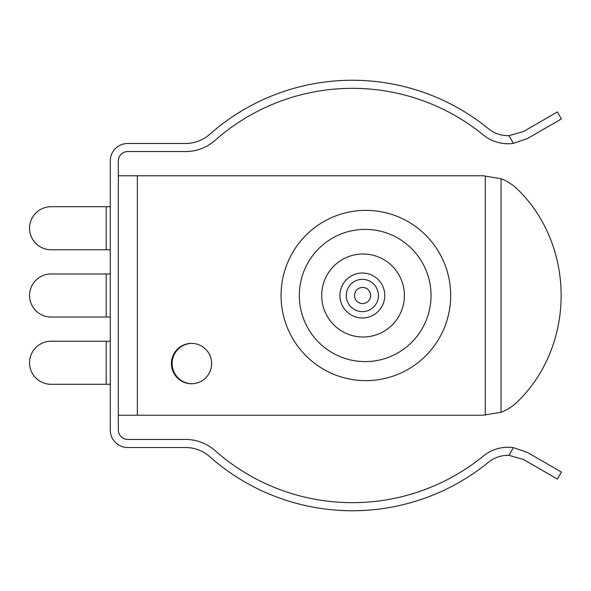 <?xml version="1.0" encoding="UTF-8"?>
<svg xmlns="http://www.w3.org/2000/svg" width="591" height="591" viewBox="0 0 591 591"><rect width="100%" height="100%" fill="white"/><g stroke="black" fill="none" stroke-linecap="round" stroke-linejoin="round"><path stroke-width="0.89" d="M191.883 383.729A20.183 20.101 90 0 1 172.129 363.554A20.183 20.101 90 0 1 191.883 343.378M171.427 363.554A20.183 20.101 90 0 1 191.528 343.378A20.183 20.101 90 0 1 211.63 363.554A20.183 20.101 90 0 1 191.528 383.736A20.183 20.101 90 0 1 171.427 363.554M370.631 295.5A8.075 8.038 90 0 1 362.586 303.575A8.075 8.038 90 0 1 354.548 295.5A8.075 8.038 90 0 1 362.586 287.425A8.075 8.038 90 0 1 370.631 295.5M501.05 178.696A53.811 48.772 90 0 1 517.236 189.017A141.256 128.018 -90 0 1 561.14 295.5A141.256 128.018 -90 0 1 517.236 401.983A53.811 48.772 90 0 1 501.05 412.304L501.05 178.696L482.943 175.771L118.34 175.771M118.34 415.229L482.943 415.229L501.05 412.304M527.497 452.484L561.45 472.083L557.416 479.072L523.463 459.473L508.977 455.343L513.431 447.638L527.497 452.484L513.431 447.638A39.013 39.013 0 0 0 483.335 456.038A207.175 207.175 0 0 1 215.035 450.601A44.391 44.391 0 0 0 185.604 439.445L127.752 439.445A9.419 9.419 0 0 1 118.34 430.026L118.34 160.974A9.419 9.419 0 0 1 127.752 151.555L185.604 151.555A44.391 44.391 0 0 0 215.035 140.399A207.175 207.175 0 0 1 483.335 134.962A39.013 39.013 0 0 0 513.431 143.362L527.497 138.516L513.431 143.362L508.977 135.657L523.463 131.527L557.416 111.928L561.45 118.917L527.497 138.516M508.977 135.657A30.939 30.939 0 0 1 488.432 128.712A215.242 215.242 0 0 0 209.679 134.356A36.324 36.324 0 0 1 185.604 143.48L127.752 143.48A17.486 17.486 0 0 0 110.266 160.974L110.266 430.026A17.486 17.486 0 0 0 127.752 447.52L185.604 447.52A36.324 36.324 0 0 1 209.679 456.644A215.242 215.242 0 0 0 488.432 462.288A30.939 30.939 0 0 1 508.977 455.343M110.266 317.027L51.077 317.027A21.527 21.527 0 0 1 29.55 295.5A21.527 21.527 0 0 1 51.077 273.973L110.266 273.973M110.266 318.372L110.037 317.027M110.037 273.973L110.266 272.628M110.266 385.635L110.037 384.29L51.077 384.29A21.527 21.527 0 0 1 29.55 362.763A21.527 21.527 0 0 1 51.077 341.236L110.037 341.236L110.266 339.891M110.266 205.365L110.037 206.71L51.077 206.71A21.527 21.527 0 0 0 29.55 228.237A21.527 21.527 0 0 0 51.077 249.764L110.037 249.764L110.266 251.109M281.057 295.5A85.134 84.808 90 0 1 365.873 210.366A85.134 84.808 90 0 1 450.682 295.5A85.134 84.808 90 0 1 365.873 380.634A85.134 84.808 90 0 1 281.057 295.5M431.038 295.5A66.111 65.86 -90 0 0 365.186 229.389A66.111 65.86 -90 0 0 299.327 295.5A66.111 65.86 -90 0 0 365.186 361.611A66.111 65.86 -90 0 0 431.038 295.5M404.392 295.5A41.51 41.355 90 0 1 363.037 337.01A41.51 41.355 90 0 1 321.681 295.5A41.51 41.355 90 0 1 363.037 253.99A41.51 41.355 90 0 1 404.392 295.5M384.756 295.5A22.488 22.399 90 0 1 362.349 317.988A22.488 22.399 90 0 1 339.951 295.5A22.488 22.399 90 0 1 362.349 273.012A22.488 22.399 90 0 1 384.756 295.5M378.432 295.5A16.142 16.083 90 0 1 362.349 311.642A16.142 16.083 90 0 1 346.274 295.5A16.142 16.083 90 0 1 362.349 279.358A16.142 16.083 90 0 1 378.432 295.5M485.27 415.192L485.27 175.808M137.348 415.229L137.348 175.771M106.232 317.027L106.232 273.973M106.232 384.29L106.232 341.236M106.232 206.71L106.232 249.764"/></g></svg>
